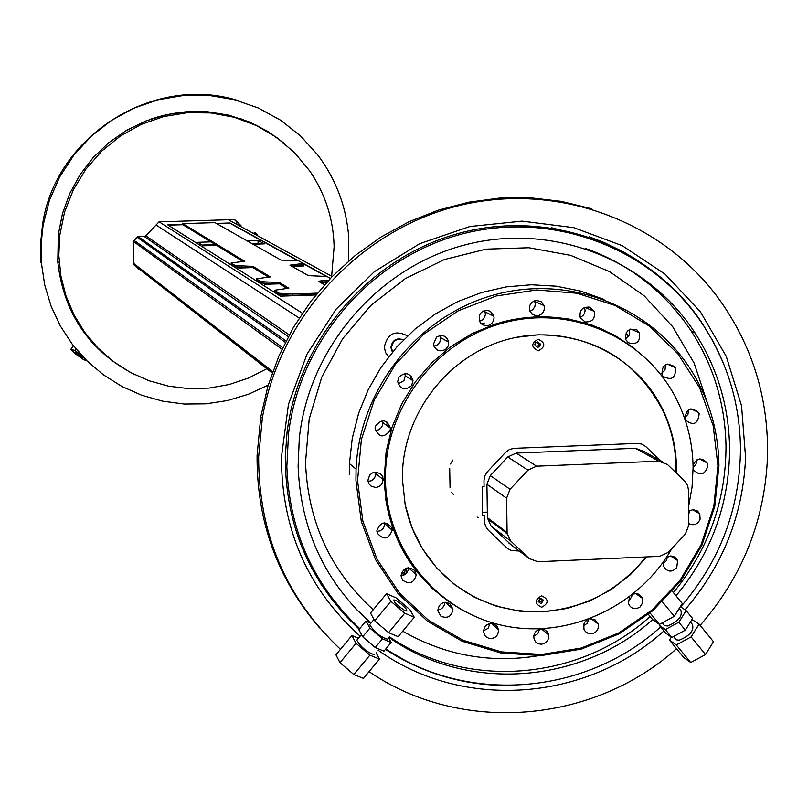 <?xml version="1.0" encoding="UTF-8"?>
<svg xmlns="http://www.w3.org/2000/svg" width="808" height="808" viewBox="0 0 808 808"><rect width="100%" height="100%" fill="white"/><g stroke="black" fill="none" stroke-linecap="round" stroke-linejoin="round"><path stroke-width="1.21" d="M507.182 534.058L504.919 531.896M662.106 461.53L643.885 451.48L635.472 448.288L516.181 453.086L507.767 456.974L490.305 475.589L486.921 484.285L487.416 517.716L491.042 526.099L510.969 544.673M537.855 561.762L659.762 556.328L668.287 552.359L685.295 534.169L688.759 525.331L688.426 489.82L687.638 485.588L684.8 481.255L667.428 464.469L658.813 461.206L536.573 466.186L527.957 470.175L510.05 489.274L506.576 498.193L507.121 533.553L510.777 541.057L529.159 558.54L537.855 561.762M519.332 551.046L510.989 550.5L507.081 548.066L488.234 530.149L485.578 526.351L484.659 522.776L484.507 515.666L482.598 515.746L482.548 512.322L487.335 512.12L482.548 512.322L482.164 486.658L484.083 486.578L483.992 480.467L484.83 475.801L487.375 471.771L505.717 452.207L509.565 449.43L514.13 448.329L637.381 443.4L641.926 444.137L645.794 446.592L660.146 460.449M291.506 266.054L294.092 265.903L294.061 264.65L289.971 265.186L308.383 275.639L326.998 276.498L330.411 278.376L229.987 222.998L216.352 223.412M184.083 224.402L167.791 224.897L280.477 296.162L315.847 294.971M168.205 225.159L182.83 224.715L243.198 261.62M229.987 222.998L216.807 223.665M279.467 283.82L264.65 284.305L263.256 283.436M302.616 265.155L304.03 265.943L291.991 266.337M326.796 282.245L320.412 282.457M283.345 296.071L281.871 295.142M252.944 267.599L238.814 268.054L237.552 267.266M210.928 241.885L197.869 242.299L203.444 245.804L216.655 245.39M229.987 223.261L297.617 260.59M303.323 263.741L325.917 276.215M253.066 244.238L264.297 243.885L258.035 240.41L246.925 240.764M298.091 265.701L298.829 266.115M202.232 245.046L213.716 244.683L213.696 243.582M251.732 243.491L258.095 243.289L259.439 244.046M258.035 240.41L258.095 243.289M319.877 282.154L327.27 281.729M317.332 293.152L292.839 293.971L292.86 295.324L316.191 294.546M292.86 295.324L279.356 294.647L274.508 291.587L274.488 290.244L288.83 288.204L279.558 282.558L260.832 281.669L256.308 278.821L270.266 276.902L253.025 266.398L235.279 265.6L231.149 263.004L244.602 261.257L182.8 223.614L214.978 222.634L280.972 260.085L298.627 260.843L303.313 263.438L294.061 264.65M256.298 279.861L260.863 282.972L279.588 283.871L287.365 288.628M231.169 264.034L235.31 266.852L253.056 267.65L268.832 277.296M231.149 263.004L231.179 264.246L231.169 263.024M294.092 265.903L303.343 264.681L303.323 263.65M292.839 293.971L279.336 293.294L274.488 290.244L274.488 291.567M322.574 281.992L322.554 280.679L318.291 281.255L324.503 284.78M322.554 280.679L328.593 280.295M182.8 223.614L182.82 224.442M357.55 480.578L361.398 439.512L374.225 400.091L395.405 364.337L423.846 334.098L458.075 310.908L496.314 295.96L536.613 289.981L576.902 293.233L615.151 305.505L649.43 326.129L678.063 354.025L699.647 387.769L713.151 425.654L717.948 465.792L713.838 506.212L701.041 544.925L680.205 580.053L652.339 609.868L618.807 632.916L581.235 648.046L541.451 654.49L501.435 651.884L463.146 640.32L428.523 620.322L399.324 592.85L377.053 559.247L362.873 521.18L357.55 480.578M718.938 465.549C718.534 434.391 710.889 405.313 695.981 378.326C657.944 309.898 573.7 273.902 496.354 294.314C418.958 314.403 359.318 388.638 356.076 469.105L355.934 480.447L361.297 521.342L375.579 559.681L398.021 593.526L427.432 621.2L462.307 641.34L500.869 652.985L541.178 655.601L581.245 649.117L619.09 633.876L652.864 610.666L680.922 580.629L701.91 545.259L714.797 506.262L718.938 465.549M349.298 474.821L349.44 463.6L352.278 438.249L358.58 413.444L368.226 389.668L381.022 367.408L396.718 347.087L415.009 329.109L435.532 313.837L457.863 301.566L481.578 292.526L506.202 286.891L531.24 284.769L556.217 286.184L580.629 291.092L604.01 299.404M464.529 611.383C414.151 582.75 387.365 538.785 384.143 479.487L386.113 451.723L392.042 427.22L401.748 403.879L414.999 382.315L431.432 363.095L450.622 346.713L472.074 333.593L495.213 324.069L519.453 318.392L544.138 316.685L568.65 318.988L592.355 325.24L614.635 335.249L634.937 348.753M693.062 465.236C696.85 457.873 701.516 457.096 707.04 462.883L707.838 466.206C704.818 474.942 700.082 476.205 693.638 470.004L693.102 468.468M688.628 511.201L693.042 509.626L697.435 510.969L699.779 513.837L700.102 519.251C697.607 524.493 693.82 525.937 688.739 523.594M666.317 557.55L670.862 555.985L673.67 556.53L676.033 558.126L677.599 560.53L676.74 567.741C671.711 572.559 667.357 572.135 663.671 566.469L663.499 561.671M633.058 594.082L636.401 593.587L638.835 594.223L642.32 597.708L642.845 602.495L639.997 607.05C634.856 609.939 630.987 608.808 628.392 603.647L629.523 596.849M589.971 618.837L595.132 619.867L598.223 624.109L598.364 627.331L597.587 629.654L596.122 631.644L593.375 633.401L588.173 633.442L585.305 631.482L583.952 629.23L583.841 624.2L585.184 621.695L587.325 619.827M541.32 644.218L538.37 643.754L535.876 642.168L534.229 639.704L533.704 636.381L534.401 633.644L536.037 631.311L538.38 629.705L541.865 629.058L544.703 629.796L547.006 631.593L548.41 634.159L548.733 636.775L548.066 639.552L546.44 641.926L544.077 643.552L541.32 644.218M488.82 638.37L485.255 636.108L483.548 632.199C483.881 625.968 487.133 623.13 493.284 623.695L496.809 625.917L498.536 629.725C498.284 636.027 495.041 638.916 488.82 638.37M440.986 616.322L437.774 610.697C438.976 603.455 442.966 601.081 449.713 603.576L452.914 609.05C451.803 616.373 447.824 618.797 440.986 616.322M402.525 580.104L401 575.71C403.313 567.529 407.889 565.812 414.716 570.559L416.231 574.791C414.019 583.083 409.454 584.851 402.525 580.104M377.316 533.179L376.902 530.614C380.548 521.574 385.507 520.635 391.779 527.816L392.193 530.21C388.658 539.39 383.699 540.38 377.316 533.179M367.943 480.154L369.69 475.084L372.357 472.943L375.639 472.135L380.356 473.68L382.477 476.255L383.275 479.528L381.618 484.487L378.972 486.679L375.68 487.537L370.912 486.032L368.761 483.447L367.943 480.154M375.427 426.281C381.629 418.504 386.628 419.12 390.436 428.139L390.102 430.482C383.78 438.3 378.78 437.613 375.094 428.432L375.427 426.281M399.071 376.952C405.576 371.65 410.222 372.902 412.999 380.709L411.625 385.578C405 390.921 400.354 389.597 397.688 381.608L399.071 376.952M436.522 337.118C442.531 334.098 446.592 335.764 448.703 342.107L448.157 346.107L445.713 349.319C439.572 352.359 435.502 350.621 433.492 344.097L436.522 337.118M484.002 310.757L486.709 310.292L490.193 311.211L493.658 315.312L494.092 317.796L493.476 320.948L491.648 323.604L488.931 325.301L486.184 325.765L482.639 324.796L480.528 322.998L479.205 320.544L479.518 314.989L481.336 312.413L484.002 310.757M536.754 300.445L541.259 301.778L544.067 305.576C545.026 311.353 542.653 314.787 536.956 315.888L532.361 314.484L529.573 310.535C528.765 304.848 531.159 301.485 536.754 300.445M589.507 307.121L594.203 311.322C595.415 318.675 592.355 322.21 585.012 321.927L580.225 317.534C579.195 310.262 582.285 306.788 589.507 307.121M637.068 330.007L639.441 332.775C640.562 341.713 636.866 345.036 628.341 342.744L625.887 339.804C624.938 330.947 628.664 327.684 637.068 330.007M674.811 366.761L675.407 367.691C675.983 378.114 671.771 380.952 662.762 376.205L662.085 375.104C661.681 364.761 665.933 361.984 674.811 366.761M699.162 413.686C698.011 424.089 693.426 426.18 685.386 419.948L684.972 418.958C686.043 408.636 690.608 406.495 698.668 412.534L699.162 413.686M693.092 467.256L695.951 464.378L696.95 459.863M688.658 514.494L689.678 510.525M663.196 563.489L666.236 560.873L667.6 556.763M629.897 599.748L632.856 594.244M583.78 625.796L587.194 623.251L588.78 619.292M533.714 636.27L537.785 633.725L539.603 629.28M483.497 630.856L488.042 628.341L490.012 623.534M437.754 610.07L440.855 609.101L442.774 607.576L444.44 604.758L444.834 602.354M401 575.862L403.556 575.346L406.434 573.377L408.181 570.357L408.515 567.681M376.952 531.543L380.336 530.765L383.053 528.573L384.315 526.26L384.669 522.816M368.084 481.467L371.448 480.709L374.175 478.548L375.69 475.417L375.73 472.135M375.366 430.593L378.71 429.745L381.366 427.523L382.628 425.038L382.659 420.665M398.122 383.992L403.919 380.639L405.283 375.821L404.818 373.569M434.048 346.319L437.623 344.774L439.805 342.127L440.643 338.794L440.027 335.583M479.487 321.291L482.457 319.877L484.517 317.453L485.446 314.403L484.79 310.514M529.886 311.383L532.866 309.615L534.795 306.697L535.29 304.121L534.633 300.829M580.215 317.494L583.053 315.534L584.477 313.332L585.103 310.787L584.578 307.383M625.533 338.926L629.412 334.956L629.674 329.422M661.5 373.488L665.035 369.781L665.509 364.681M684.679 417.736L687.962 414.312L688.658 409.626M387.719 523.422L389.254 527.634M430.927 587.315L436.148 591.618M605.323 330.886L599.263 327.876M532.714 313.938L531.725 313.969M484.305 322.988L481.528 324.018M448.561 341.329L447.996 341.723M411.595 376.669L409.999 378.811M387.517 422.22L386.507 425.291M539.532 598.647L542.158 599.97L541.835 601.495L539.3 602.132L538.38 600.081M538.805 344.279L538.209 345.743L536.754 346.319L535.371 345.642L534.926 344.42L535.522 342.956L536.966 342.38L538.35 343.046L538.805 344.279M535.027 343.784L535.29 343.238M583.497 322.412L589.739 324.654M659.227 625.24L665.681 633.108L671.832 637.462L685.335 630.149L692.587 618.504L686.133 610.596L678.851 622.231L665.358 629.563L659.227 625.24L659.924 624.13M680.356 606.646L686.133 610.596M663.499 624.362L664.53 625.614L667.61 625.988C678.296 621.504 682.699 616.272 680.811 610.272L679.265 608.374M685.335 630.149L678.851 622.231M671.832 637.462L665.358 629.563M648.39 614.403L652.712 619.665L659.429 624.402L674.286 616.312L682.316 603.515L672.327 591.274M650.087 613.009L659.429 624.402M662.439 601.829L674.286 616.312M641.633 596.536L641.087 597.395M691.961 619.514L699.092 624.089L691.123 636.906L676.276 644.935L669.499 640.118L671.367 637.128M675.124 638.532L676.155 639.795L679.245 640.178C689.941 635.734 694.325 630.503 692.405 624.473L690.406 622.009M669.499 640.118L683.901 657.661L690.729 662.53L705.566 654.551L713.474 641.724L699.092 624.089M705.566 654.551L691.123 636.906M690.729 662.53L676.276 644.935M406.939 611.06L404.818 610.545L399.526 606.889L394.819 602.283L393.86 599.91L396.001 600.445L401.293 604.101L405.969 608.697L406.939 611.06M366.024 621.049L358.873 629.685L362.671 636.755L375.266 647.521L383.982 651.137L391.153 642.501L382.467 638.855L369.852 628.089L366.024 621.049L370.902 623.12M388.517 637.724L391.153 642.501M369.983 624.291L369.68 624.655C374.094 631.816 379.962 636.674 387.284 639.209L387.436 639.027M375.266 647.521L382.467 638.855M362.671 636.755L369.852 628.089M388.618 632.634L398.152 636.664L414.251 617.292L409.858 609.606L396.071 597.859L386.557 593.688L370.498 613.07L374.73 620.786L388.618 632.634L404.768 613.181L414.251 617.292M386.557 593.688L390.87 601.334L374.73 620.786M390.87 601.334L404.768 613.181M376.053 652.723L379.497 659.106L369.902 655.157L356.055 643.309L351.904 635.512L358.388 638.209M357.106 639.815L356.803 640.188C361.156 647.41 367.024 652.258 374.387 654.732L374.538 654.551M351.904 635.512L335.916 654.803L339.986 662.681L353.823 674.529L363.469 678.397L379.497 659.106M353.823 674.529L369.902 655.157M339.986 662.681L356.055 643.309M646.602 556.924L630.25 574.791L611.151 589.618L589.901 600.95L567.105 608.464L543.471 611.898L519.685 611.161L496.476 606.253L474.538 597.314L454.561 584.588L437.138 568.468L422.826 549.42L412.07 528.028L405.202 504.939L402.435 479.558C401.121 415.767 447.39 354.762 508.899 339.067C570.327 322.988 637.068 354.389 663.459 410.949C671.903 429.028 676.245 448.147 676.498 468.297L676.458 473.195M671.892 548.501C638.148 607.768 566.004 640.31 500.95 625.079C435.855 610.131 386.527 548.844 385.446 480.255L385.426 477.599C385.153 407.091 436.461 340.279 504.323 322.644C572.125 304.626 646.006 338.057 676.74 399.637C687.335 420.928 692.789 443.592 693.092 467.62L692.052 487.234L688.588 506.626M499.94 322.634C535.441 313.029 569.731 315.413 602.818 329.775M434.118 589.79C407.515 565.428 391.365 535.078 385.669 498.738M236.33 223.129L236.3 221.432M238.047 224.058L238.027 223.079M81.103 355.671L83.204 358.015L77.477 354.56L75.366 352.217L81.103 355.671M85.587 334.674L86.688 334.987M87.496 336.047L86.203 335.471M84.123 332.724L84.567 332.118M86.769 360.681L83.83 359.782L75.457 353.944L70.892 349.268L74.73 350.43L75.902 348.814M74.73 350.43L81.265 354.985M70.892 349.268L73.457 345.763M143.895 236.229L288.284 336.582M57.822 262.348L59.156 261.994M405.889 508.091L409.525 520.998L414.403 533.452L420.463 545.319L427.654 556.5L435.896 566.873L445.117 576.356L455.217 584.861L466.105 592.304L477.68 598.617L489.83 603.738L502.435 607.626L515.383 610.252L528.543 611.585L541.804 611.616C584.123 608.697 618.847 590.466 645.976 556.944M676.023 472.781C676.458 451.036 672.135 430.411 663.055 410.919C636.785 360.762 595.143 335.401 538.138 334.815L516.716 337.289M540.976 603.697L538.269 601.576L540.905 598.213L543.612 600.314L540.976 603.697M541.744 607.263C534.391 603.788 534.34 599.97 541.592 595.809C548.935 599.294 548.986 603.111 541.744 607.263M450.046 487.507L449.702 468.307M537.572 347.46L534.795 344.794L535.563 342.784L537.502 341.895L540.279 344.541L539.522 346.561L537.572 347.46M538.35 350.844C530.947 347.238 530.896 343.37 538.189 339.229C545.592 342.844 545.642 346.713 538.35 350.844M478.084 517.787L477.094 517.029M453.48 494.597L451.783 492.557M452.935 459.984L450.45 463.984M134.916 374.771C89.395 351.066 63.691 313.443 57.782 261.903L58.348 234.421L62.509 213.453L69.831 193.344L80.133 174.568L93.183 157.58L108.656 142.794L126.189 130.553L145.349 121.15L165.68 114.807L186.698 111.666L207.909 111.797L228.795 115.191L248.864 121.745L267.66 131.32L284.729 143.652M240.754 101.475C155.742 72.569 55.075 134.886 42.501 225.008L40.541 243.834L40.885 262.731M348.581 261.055L348.733 237.34C346.369 206.777 336.007 179.265 317.625 154.803L300.616 136.007L280.719 120.281L258.449 108.06L234.431 99.707L209.292 95.465L183.739 95.445L158.469 99.677L134.189 108.05L111.575 120.342L91.264 136.209L73.811 155.227L59.721 176.861L49.369 200.505L43.056 225.503L41.097 244.359L41.44 263.287L44.733 285.072L51.086 306.121L60.358 325.998L72.336 344.319L86.789 360.701L103.414 374.831L121.857 386.426L141.754 395.264L162.701 401.172L184.274 404.04L206.04 403.828L227.573 400.536L248.44 394.254L268.226 385.093M273.033 134.966L257.166 125.614L240.148 118.473M684.982 609.808C722.786 565.933 742.986 515.221 745.582 457.681L741.552 405.828L726.261 356.368L700.385 311.736L665.135 274.195L622.21 245.662L573.71 227.644L522.059 221.129L469.862 226.523L419.806 243.632L374.468 271.609L336.219 309.06L307.05 354.055L288.476 404.252L281.436 457.065C281.558 529.321 307.777 589.022 360.095 636.149M359.257 629.23C309.969 583.214 285.315 525.634 285.295 456.469L287.052 432.3C298.677 338.653 370.69 256.247 461.146 232.724C551.601 209.07 650.147 246.319 701.293 321.867L713.474 342.026L723.483 363.398M653.642 271.872L636.532 259.681L622.958 251.642L604 242.471L589.234 236.805M340.471 649.309C285.981 597.971 258.701 533.876 258.641 457.035L262.348 418.15C279.457 317.887 358.277 231.734 455.631 206.444C553.025 181.133 658.985 218.544 717.595 297.102C752.258 344.673 768.893 398.213 767.479 457.702C764.57 521.251 742.118 577.134 700.142 625.372M676.559 648.713C592.638 723.837 460.873 734.523 369.074 671.65M378.144 650.208C462.388 710.757 586.123 701.647 663.893 630.937M319.594 627.907C277.558 579.033 256.712 521.574 257.075 455.53L260.772 416.766L268.004 385.85L278.922 355.954L293.354 327.533L311.09 301.041L331.856 276.871L355.328 255.409L381.144 236.956L408.909 221.806L438.189 210.181L468.539 202.242L499.485 198.101L530.573 197.819L561.328 201.374L591.274 208.696M344.41 614.565L359.348 629.109M385.679 649.087L402.727 659.035M514.797 685.396C467.893 686.719 424.766 674.71 385.426 649.39M138.319 268.983L139.097 268.963M140.037 268.933L140.582 268.913M256.591 234.098L255.207 232.775M240.4 225.341L234.34 219.554M139.602 269.357L138.744 269.387L133.956 264.862L133.391 241.238L137.946 236.421L145.501 236.178L159.035 221.857L234.603 219.554L241.026 225.684M240.602 119.21C210.312 108.959 179.921 109.09 149.429 119.604M331.734 275.033L334.118 246.692C333.401 219.029 325.281 193.789 309.747 170.963L294.708 152.813L276.75 137.522L256.399 125.553L234.259 117.281L210.959 112.948L187.214 112.706L163.721 116.574L141.188 124.442L120.291 136.087L101.667 151.157L85.87 169.205L73.387 189.698L64.59 212.009L59.742 235.461L58.822 255.429L60.893 275.952L65.983 295.89L73.972 314.797L84.678 332.27L97.849 347.915L113.181 361.398L130.351 372.407L148.955 380.73L168.579 386.174L188.809 388.638L209.181 388.082L229.26 384.507L248.612 378.013L266.812 368.731M254.096 232.805L255.48 232.765L257.247 234.451M140.542 269.327L141.097 269.306M392.607 351.884L391.456 347.783C392.658 340.703 396.678 338.057 403.505 339.835M401.404 573.054L403.081 573.125L404.848 571.973L405.161 568.6M405.273 568.549L406.697 570.933L406.02 573.074L403.697 574.296L401.324 573.327M626.059 332.936L628.574 336.431M396.758 347.046L399.112 344.44M359.772 628.604C313.656 585.346 289.345 531.351 286.85 466.61L288.567 433.31C300.031 339.794 371.902 257.429 462.216 233.946C552.541 210.312 650.935 247.591 701.889 323.099C726.958 360.812 739.825 402.546 740.481 448.299C740.077 508.313 720.15 561.166 680.69 606.879M660.621 626.937C586.002 694.739 468.034 704.849 385.84 648.895M370.377 622.897C324.675 581.508 300.586 529.27 298.112 466.155L299.283 438.582C308.676 348.107 377.599 267.62 464.853 244.925C552.086 222.048 647.158 259.045 695.042 332.946C717.494 368.044 729.008 406.646 729.614 448.743C729.321 503.96 711.464 552.995 676.043 595.829M652.652 619.595C580.568 684.386 466.761 692.668 388.87 637.31M551.753 227.785L587.77 237.289M344.259 613.04L320.877 584.043M490.305 475.589L510.05 489.274M507.767 456.974L527.957 470.175M487.416 517.716L507.06 532.462M486.921 484.285L506.576 498.193M508.99 543.158L529.159 558.54M491.042 526.099L510.777 541.057M516.181 453.086L536.573 466.186M635.472 448.288L658.813 461.206M302.364 313.221L159.136 221.857M228.351 219.746L332.199 276.528M289.214 334.876L145.834 235.825M156.055 225.008L299.202 318.029M279.336 293.294L279.356 294.647M279.588 283.871L279.558 282.558M273.872 283.598L273.841 282.285M273.993 283.598L273.962 282.285M256.328 280.113L256.308 278.821L256.308 280.093M260.863 282.972L260.832 281.669M253.056 267.65L253.025 266.398M247.632 267.408L247.612 266.155M247.753 267.408L247.723 266.155M235.31 266.852L235.279 265.6M293.971 265.903L293.95 264.66M322.463 281.992L322.432 280.679M137.138 237.279L285.315 342.309M282.709 347.632L134.148 240.441M272.69 371.609L133.926 263.64M133.391 241.441L281.972 349.197M272.215 372.953L134.471 265.347M133.946 264.428L272.407 372.417M286.012 340.946L137.905 236.461M538.512 655.712C490.163 663.61 444.905 655.429 402.727 631.159M373.256 609.747C330.411 570.731 307.828 521.584 305.525 462.297L309.201 419.009L321.746 377.205L342.632 338.754L370.923 305.384L405.333 278.598L444.309 259.58L486.103 249.147L528.846 247.743L570.62 255.358L609.616 271.639L644.138 295.799L672.71 326.745L694.123 363.095L707.515 403.273M355.469 608.495L371.003 622.988M389.325 636.755C467.155 690.093 579.195 680.78 650.107 616.504M673.407 592.597C708.212 550.076 725.746 501.526 726.008 446.935C725.412 404.99 713.918 366.529 691.547 331.553C666.045 293.021 631.593 265.63 588.204 249.369M407.515 335.896C395.253 329.704 387.527 333.411 384.335 347.036L385.497 352.399L388.618 356.853M392.405 352.126L390.87 347.43C392.274 340.017 396.496 337.481 403.525 339.815M487.476 518.776L507.121 533.553M349.44 463.6L356.076 469.105M667.216 364.034L675.407 367.691M630.664 329.038L639.441 332.775M584.74 307.323L594.203 311.322M534.906 301.536L544.067 305.576M485.295 312.029L493.91 316.201M440.582 337.653L448.703 342.107M405.283 375.821L412.999 380.709M382.962 422.715L390.436 428.139M635.704 593.557L642.633 598.496M408.515 567.761L416.231 574.791M491.416 623.423L498.536 629.725M692.597 509.656L699.779 513.837M445.521 602.313L452.914 609.05M670.579 555.995L677.599 560.53M380.952 474.195L379.982 473.417M699.637 458.974L707.04 462.883M690.931 408.818L698.668 412.534M541.623 629.048L548.592 634.886M375.892 473.68L383.275 479.669M591.305 618.736L598.223 624.109M384.729 523.675L392.193 530.21M538.724 343.743L536.209 342.511M542.158 599.97L540.289 598.476M664.53 625.614L662.267 622.857M676.155 639.795L673.498 636.553M356.803 640.188L361.479 634.543M369.68 624.655L374.003 619.443M662.954 410.696L663.459 410.949M384.123 476.548L385.426 477.599M272.66 371.7L133.936 263.731M540.168 343.824L539.239 343.36M543.612 600.314L542.683 599.576M43.056 225.503L42.501 225.008M260.772 416.766L262.348 418.15M59.742 235.461L58.358 234.269M406.697 570.933L405.515 569.842M695.042 332.946L691.547 331.553C665.418 292.244 630.109 264.57 585.628 248.5M287.093 432.038L288.567 433.31M392.375 352.167L391.466 348.127"/></g></svg>
